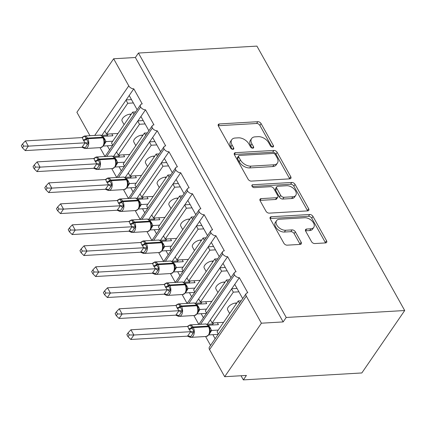 <?xml version="1.0" encoding="UTF-8"?>
<svg xmlns="http://www.w3.org/2000/svg" width="426" height="426" viewBox="0 0 426 426"><rect width="100%" height="100%" fill="white"/><g stroke="black" fill="none" stroke-linecap="round" stroke-linejoin="round"><path stroke-width="0.64" d="M272.651 147.05A1.896 1.171 34.5 0 0 273.407 146.677A1.896 1.171 34.5 0 0 273.338 145.516L261.106 123.631A2.705 1.677 34.5 0 0 257.821 121.698L219.411 123.945A2.705 1.677 34.5 0 0 218.33 124.472A2.705 1.677 34.5 0 0 218.426 126.128L230.658 148.014A1.896 1.171 34.5 0 0 232.958 149.372A1.896 1.171 34.5 0 0 233.714 148.999A1.896 1.171 34.5 0 0 233.645 147.843L232.064 145.01A8.658 5.368 34.5 0 1 231.755 139.707A8.658 5.368 34.5 0 1 235.211 138.019L238.411 137.832A8.658 5.368 34.5 0 1 248.922 144.02L250.504 146.853A1.896 1.171 34.5 0 0 252.804 148.211A1.896 1.171 34.5 0 0 253.561 147.838A1.896 1.171 34.5 0 0 253.491 146.677L251.91 143.85A8.658 5.368 34.5 0 1 251.601 138.546A8.658 5.368 34.5 0 1 255.057 136.858L258.257 136.666A8.658 5.368 34.5 0 1 268.769 142.859L270.35 145.692A1.896 1.171 34.5 0 0 272.651 147.05M311.507 241.617A2.705 1.677 34.5 0 0 314.793 243.55L325.57 242.921A2.705 1.677 34.5 0 0 326.651 242.394A2.705 1.677 34.5 0 0 326.556 240.738L312.972 216.429A2.705 1.677 34.5 0 0 309.686 214.496L271.271 216.743A2.705 1.677 34.5 0 0 270.196 217.271A2.705 1.677 34.5 0 0 270.292 218.927L283.876 243.235A2.705 1.677 34.5 0 0 287.161 245.168L300.176 244.407A2.705 1.677 34.5 0 0 301.257 243.88A2.705 1.677 34.5 0 0 301.161 242.224L295.346 231.819A2.705 1.677 34.5 0 0 292.06 229.886L285.606 230.264A7.242 4.489 34.5 0 1 278.157 226.888A7.242 4.489 34.5 0 1 276.559 220.652A7.242 4.489 34.5 0 1 279.445 219.241L304.734 217.761A7.242 4.489 34.5 0 1 312.183 221.137A7.242 4.489 34.5 0 1 313.781 227.372A7.242 4.489 34.5 0 1 310.895 228.783L306.677 229.028A2.705 1.677 34.5 0 0 305.596 229.555A2.705 1.677 34.5 0 0 305.698 231.217L311.507 241.617M138.439 53.042L286.219 317.461L404.7 310.527L256.921 46.109L138.439 53.042L135.377 57.499L113.641 58.772L128.769 85.844A4.138 2.561 34.5 0 0 133.791 88.805L142.231 103.912A4.138 2.561 -145.5 0 0 140.585 104.721A4.138 2.561 -145.5 0 0 140.623 107.043A4.138 2.561 34.5 0 0 145.516 109.791L153.962 124.898A4.138 2.561 -145.5 0 0 152.311 125.707A4.138 2.561 -145.5 0 0 152.348 128.029A4.138 2.561 34.5 0 0 157.247 130.777L165.687 145.884A4.138 2.561 -145.5 0 0 164.042 146.693A4.138 2.561 -145.5 0 0 164.079 149.015A4.138 2.561 34.5 0 0 168.973 151.762L177.418 166.87A4.138 2.561 -145.5 0 0 175.768 167.679A4.138 2.561 -145.5 0 0 175.805 169.995A4.138 2.561 34.5 0 0 180.704 172.743L189.149 187.855A4.138 2.561 -145.5 0 0 187.499 188.659A4.138 2.561 -145.5 0 0 187.536 190.981A4.138 2.561 34.5 0 0 192.43 193.729L200.875 208.841A4.138 2.561 -145.5 0 0 199.224 209.645A4.138 2.561 -145.5 0 0 199.261 211.967A4.138 2.561 34.5 0 0 204.16 214.715L212.606 229.827A4.138 2.561 -145.5 0 0 210.955 230.631A4.138 2.561 -145.5 0 0 210.992 232.953A4.138 2.561 34.5 0 0 215.886 235.7L224.332 250.813A4.138 2.561 -145.5 0 0 222.681 251.617A4.138 2.561 -145.5 0 0 222.718 253.939A4.138 2.561 34.5 0 0 227.617 256.686L236.063 271.799A4.138 2.561 -145.5 0 0 234.412 272.603A4.138 2.561 -145.5 0 0 234.449 274.924A4.138 2.561 34.5 0 0 239.343 277.672L247.788 292.784A4.138 2.561 -145.5 0 0 246.137 293.589A4.138 2.561 -145.5 0 0 246.287 296.123L261.415 323.196L224.672 376.706L246.414 375.434L243.352 379.891L241.036 375.748M289.765 178.856A2.705 1.677 34.5 0 0 290.846 178.329A2.705 1.677 34.5 0 0 290.75 176.673L277.166 152.37A2.705 1.677 34.5 0 0 273.881 150.431L235.471 152.678A2.705 1.677 34.5 0 0 234.391 153.206A2.705 1.677 34.5 0 0 234.486 154.867L248.07 179.17A2.705 1.677 34.5 0 0 251.356 181.109L289.765 178.856M295.069 184.399L308.653 208.703A2.705 1.677 34.5 0 1 308.749 210.364A2.705 1.677 34.5 0 1 307.668 210.891L269.259 213.138A2.705 1.677 34.5 0 1 265.973 211.205L260.158 200.8A2.705 1.677 34.5 0 1 260.062 199.144A2.705 1.677 34.5 0 1 261.143 198.617L276.719 197.701A2.705 1.677 34.5 0 0 277.8 197.174A2.705 1.677 34.5 0 0 277.704 195.518L273.849 188.617A2.705 1.677 34.5 0 0 270.563 186.684L254.343 187.632A1.896 1.171 34.5 0 1 252.394 186.748A1.896 1.171 34.5 0 1 251.974 185.118A1.896 1.171 34.5 0 1 252.73 184.751L291.783 182.461A2.705 1.677 34.5 0 1 295.069 184.399L293.844 186.183L307.428 210.487L308.653 208.703M212.883 334.676L215.146 338.729M205.582 336.513L210.556 345.417M207.196 324.495L210.38 319.857L212.137 323.004L233.326 292.151L231.568 288.998L239.343 277.672M210.38 319.857L231.568 288.998M229.646 313.499L227.654 309.936A6.065 2.971 -29.2 0 1 229.571 305.724A6.065 2.971 -29.2 0 1 235.642 303.056L236.867 302.982M238.922 291.821L233.326 292.151M212.137 323.004L223.575 322.338M234.753 284.36L242.703 298.594M201.152 313.69L203.42 317.743M193.851 315.528L198.804 324.388M195.465 303.509L198.649 298.871L200.412 302.023L221.6 271.165L219.837 268.013L227.617 256.686M198.649 298.871L219.837 268.013M217.915 292.513L215.929 288.95A6.065 2.971 -29.2 0 1 217.846 284.738A6.065 2.971 -29.2 0 1 223.916 282.071L225.136 281.996M227.191 270.835L221.6 271.165M200.412 302.023L211.844 301.352M223.022 263.375L230.977 277.608M189.426 292.705L191.689 296.757M182.126 294.547L187.073 303.403M183.739 282.523L186.923 277.885L188.681 281.038L209.869 250.179L208.112 247.027L215.886 235.7M186.923 277.885L208.112 247.027M206.189 271.527L204.198 267.965A6.065 2.971 -29.2 0 1 206.115 263.753A6.065 2.971 -29.2 0 1 212.185 261.085L213.41 261.01M215.465 249.849L209.869 250.179M188.681 281.038L200.119 280.367M211.296 242.394L219.246 256.622M177.695 271.719L179.964 275.771M170.395 273.561L175.342 282.417M172.008 261.537L175.192 256.899L176.95 260.052L198.143 229.193L196.381 226.041L204.16 214.715M175.192 256.899L196.381 226.041M194.458 250.541L192.467 246.984A6.065 2.971 -29.2 0 1 194.389 242.772A6.065 2.971 -29.2 0 1 200.46 240.099L201.679 240.024M203.734 228.863L198.143 229.193M176.95 260.052L188.388 259.381M199.565 221.408L207.521 235.637M165.97 250.733L168.233 254.785M158.664 252.575L163.616 261.431M160.282 240.552L163.467 235.913L165.224 239.066L186.412 208.207L184.655 205.055L192.43 193.729M163.467 235.913L184.655 205.055M182.733 229.555L180.741 225.998A6.065 2.971 -29.2 0 1 182.658 221.786A6.065 2.971 -29.2 0 1 188.729 219.113L189.948 219.039M192.004 207.877L186.412 208.207M165.224 239.066L176.662 238.395M187.839 200.422L195.79 214.651M154.239 229.747L156.502 233.799M146.938 231.59L151.885 240.445M148.552 219.566L151.736 214.933L153.493 218.08L174.687 187.222L172.924 184.075L180.704 172.743M151.736 214.933L172.924 184.075M171.002 208.57L169.01 205.012A6.065 2.971 -29.2 0 1 170.933 200.8A6.065 2.971 -29.2 0 1 177.003 198.127L178.222 198.058M180.278 186.892L174.687 187.222M153.493 218.08L164.931 217.409M176.108 179.437L184.064 193.665M142.513 208.761L144.776 212.814M135.207 210.604L140.159 219.459M136.821 198.58L140.005 193.947L141.767 197.094L162.956 166.236L161.198 163.089L168.973 151.762M140.005 193.947L161.198 163.089M159.276 187.584L157.285 184.027A6.065 2.971 -29.2 0 1 159.202 179.815A6.065 2.971 -29.2 0 1 165.272 177.141L166.491 177.072M168.547 165.906L162.956 166.236M141.767 197.094L153.206 196.423M164.383 158.451L172.333 172.679M130.782 187.775L133.045 191.828M123.481 189.618L128.428 198.473M125.095 177.594L128.279 172.961L130.036 176.108L151.225 145.25L149.467 142.103L157.247 130.777M128.279 172.961L149.467 142.103M147.545 166.598L145.554 163.041A6.065 2.971 -29.2 0 1 147.476 158.829A6.065 2.971 -29.2 0 1 153.546 156.156L154.766 156.086M156.821 144.92L151.225 145.25M130.036 176.108L141.475 175.437M152.652 137.465L160.607 151.693M119.056 166.79L121.319 170.842M111.75 168.632L116.703 177.488M113.364 156.614L116.548 151.975L118.311 155.123L139.499 124.264L137.742 121.117L145.516 109.791M116.548 151.975L137.742 121.117M135.814 145.612L133.828 142.055A6.065 2.971 -29.2 0 1 135.745 137.843A6.065 2.971 -29.2 0 1 141.815 135.17L143.035 135.101M145.09 123.934L139.499 124.264M118.311 155.123L129.749 154.452M140.926 116.479L148.876 130.707M239.518 303.232L238.251 300.964L217.063 331.822L218.33 334.09M227.793 282.246L226.525 279.978L205.337 310.836L206.605 313.105M216.062 261.26L214.795 258.992L193.606 289.85L194.874 292.119M204.336 240.275L203.069 238.006L181.881 268.865L183.148 271.133M192.605 219.289L191.338 217.02L170.15 247.879L171.417 250.147M180.88 198.303L179.612 196.035L158.419 226.893L159.686 229.161M169.149 177.317L167.881 175.049L146.693 205.907L147.96 208.176M157.423 156.331L156.156 154.063L134.962 184.921L136.229 187.19M145.692 135.346L144.425 133.077L123.236 163.935L124.504 166.204M107.325 145.804L109.588 149.856M100.025 147.646L104.972 156.502M101.638 135.628L104.823 130.99L106.58 134.137L127.768 103.278L126.011 100.131L133.791 88.805M104.823 130.99L126.011 100.131M124.088 124.626L122.097 121.069A6.065 2.971 -29.2 0 1 124.019 116.857A6.065 2.971 -29.2 0 1 130.09 114.184L131.309 114.115M133.365 102.948L127.768 103.278M106.58 134.137L118.018 133.466M129.195 95.493L137.151 109.722M133.961 114.36L132.694 112.091L111.505 142.95L112.773 145.218M224.672 376.706L209.544 349.634A4.138 2.561 -145.5 0 1 209.395 347.099L246.137 293.589M89.982 135.708L76.893 112.288L113.641 58.772M286.219 317.461L283.157 321.923L261.415 323.196M283.157 321.923L135.377 57.499M241.196 300.788L238.251 300.964M229.465 279.802L226.525 279.978M217.739 258.816L214.795 258.992M206.008 237.83L203.069 238.006M194.283 216.85L191.338 217.02M182.552 195.864L179.612 196.035M170.826 174.878L167.881 175.049M159.095 153.892L156.156 154.063M147.369 132.907L144.425 133.077M140.623 107.043L106.729 156.401M404.7 310.527L361.834 372.958L243.352 379.891M135.638 111.921L132.694 112.091M107.501 135.063L101.793 135.399M119.227 156.049L113.524 156.385M130.958 177.035L125.249 177.37M142.683 198.021L136.98 198.356M154.414 219.007L148.706 219.342M166.14 239.992L160.437 240.328M177.871 260.978L172.163 261.314M189.597 281.964L183.894 282.3M201.328 302.95L195.619 303.285M213.059 323.936L207.35 324.271M152.348 128.029L118.46 177.386M164.079 149.015L130.186 198.372M175.805 169.995L141.917 219.353M187.536 190.981L153.642 240.339M199.261 211.967L165.373 261.324M210.992 232.953L177.099 282.31M222.718 253.939L188.83 303.296M234.449 274.924L200.555 324.282M131.485 99.593L126.165 99.902M143.216 120.579L137.896 120.888M154.942 141.565L149.622 141.874M166.672 162.551L161.353 162.86M178.403 183.537L173.078 183.846M190.129 204.523L184.809 204.831M201.86 225.508L196.535 225.817M213.586 246.494L208.266 246.803M225.317 267.48L219.992 267.789M237.042 288.461L231.723 288.775M251.601 138.546L250.376 140.33A8.658 5.368 34.5 0 0 250.685 145.633L251.91 143.85M252.064 148.099L250.685 145.633M231.755 139.707L230.53 141.491A8.658 5.368 34.5 0 0 230.839 146.794L232.064 145.01M232.218 149.26L230.839 146.794M271.91 146.938L259.881 125.414A2.705 1.677 34.5 0 0 256.596 123.481L218.245 125.723M289.707 178.861A2.705 1.677 34.5 0 0 289.526 178.457L275.942 154.153A2.705 1.677 34.5 0 0 272.656 152.215L234.305 154.462M275.446 154.808A1.896 1.171 34.5 0 0 273.146 153.456L239.428 155.426A1.896 1.171 34.5 0 0 238.672 155.799A1.896 1.171 34.5 0 0 238.741 156.954L240.413 159.942A8.658 5.368 34.5 0 0 250.925 166.135L273.971 164.787A8.658 5.368 34.5 0 0 277.427 163.094A8.658 5.368 34.5 0 0 277.113 157.796L275.446 154.808M238.672 155.799L237.447 157.577A1.896 1.171 34.5 0 0 237.516 158.738L238.741 156.954M277.427 163.094L276.202 164.878A8.658 5.368 34.5 0 1 272.747 166.571L249.7 167.919A8.658 5.368 34.5 0 1 239.188 161.726L237.516 158.738M307.609 210.891A2.705 1.677 34.5 0 0 307.428 210.487M259.977 200.396L275.494 199.485A2.705 1.677 34.5 0 0 276.575 198.958L277.8 197.174M252.181 186.492L290.559 184.245L291.783 182.461M292.886 196.759A7.242 4.489 34.5 0 0 295.772 195.348A7.242 4.489 34.5 0 0 294.174 189.112A7.242 4.489 34.5 0 0 286.725 185.736L277.816 186.258A2.705 1.677 34.5 0 0 276.735 186.785A2.705 1.677 34.5 0 0 276.836 188.441L280.691 195.342A2.705 1.677 34.5 0 0 283.977 197.281L292.886 196.759L291.661 198.543A7.242 4.489 34.5 0 0 294.547 197.131L295.772 195.348M276.735 186.785L275.51 188.569A2.705 1.677 34.5 0 0 275.611 190.225L276.836 188.441M291.661 198.543L282.752 199.064A2.705 1.677 34.5 0 1 279.467 197.126L275.611 190.225M293.844 186.183A2.705 1.677 34.5 0 0 290.559 184.245M313.781 227.372L312.556 229.156A7.242 4.489 34.5 0 1 309.67 230.567L305.511 230.812M276.559 220.652L275.334 222.436A7.242 4.489 34.5 0 0 276.932 228.671A7.242 4.489 34.5 0 0 284.382 232.048L285.606 230.264M300.117 244.412A2.705 1.677 34.5 0 0 299.936 244.007L294.121 233.602A2.705 1.677 34.5 0 0 290.836 231.669L284.382 232.048M325.512 242.926A2.705 1.677 34.5 0 0 325.331 242.522L311.747 218.213A2.705 1.677 34.5 0 0 308.461 216.28L270.105 218.522M83.001 137.3A3.035 1.23 -133.6 0 0 83.038 136.81L84.753 136.107L88.539 142.875L84.71 148.45L81.973 147.29L85.136 142.822L83.523 140.532L82.202 137.577L25.39 140.9L28.318 146.15L85.035 142.827M23.696 146.075L22.525 143.983L21.3 145.761L22.471 147.859L23.696 146.075L28.318 146.15L25.256 150.607L81.973 147.29M111.804 133.828L112.89 135.782L103.033 136.357L106.063 141.597L103.837 145.186M112.704 141.208L106.063 141.597M112.581 145.495L103.337 146.038M107.512 136.096L107.192 135.516L108.204 134.041M103.603 138.296A1.379 0.676 150.8 0 0 103.561 138.072L104.375 140.415L104.365 143.482L103.411 145.932L100.685 147.604A5.927 3.637 -93.3 0 0 102.858 146.198A5.927 3.637 -93.3 0 0 102.97 137.854L102.618 137.225A5.927 3.637 -93.3 0 0 99.641 135.143L84.423 136.032A5.927 3.637 86.7 0 1 87.405 138.115L102.618 137.225A1.379 0.676 -29.2 0 1 103.209 137.444C101.803 135.59 100.611 134.818 99.641 135.143M104.178 141.959L105.968 141.602M85.136 142.822L88.539 142.875M82.202 137.577L84.753 136.107M25.256 150.607L22.471 147.859M22.525 143.983L25.39 140.9M94.732 158.286A3.035 1.23 -133.6 0 0 94.764 157.796L96.484 157.093L100.264 163.861L96.436 169.436L93.704 168.275L96.862 163.808L94.902 160.89L93.928 158.557L37.115 161.885L40.049 167.136L96.766 163.813M35.422 167.061L34.25 164.969L33.031 166.747L34.202 168.845L35.422 167.061L40.049 167.136L36.987 171.593L93.704 168.275M123.529 154.814L124.621 156.763L114.759 157.343L117.794 162.583L115.568 166.172M124.429 162.194L117.794 162.583M124.312 166.481L115.063 167.024M119.243 157.082L118.918 156.502L119.93 155.027M115.334 159.281A1.379 0.676 150.8 0 0 115.292 159.058L116.106 161.401L116.096 164.468L115.137 166.917L112.411 168.59A5.927 3.637 -93.3 0 0 114.589 167.184A5.927 3.637 -93.3 0 0 114.7 158.839L114.349 158.211A5.927 3.637 -93.3 0 0 111.367 156.129L96.148 157.018A5.927 3.637 86.7 0 1 99.13 159.1L114.349 158.211A1.379 0.676 -29.2 0 1 114.94 158.429C113.529 156.576 112.342 155.804 111.367 156.129M115.909 162.945L117.693 162.588M96.862 163.808L100.264 163.861M93.928 158.557L96.484 157.093M36.987 171.593L34.202 168.845M34.25 164.969L37.115 161.885M106.457 179.271A3.035 1.23 -133.6 0 0 106.495 178.782L108.209 178.079L111.995 184.847L108.167 190.422L105.43 189.261L108.593 184.793L106.628 181.875L105.659 179.543L48.846 182.871L51.78 188.116L108.492 184.799M47.153 188.047L45.981 185.954L44.757 187.733L45.928 189.831L47.153 188.047L51.78 188.116L48.713 192.579L105.43 189.261M135.26 175.8L136.347 177.749L126.49 178.324L129.52 183.569L127.294 187.158M136.16 183.18L129.52 183.569M136.043 187.467L126.794 188.01M130.968 178.068L130.649 177.488L131.661 176.013M127.06 180.267A1.379 0.676 150.8 0 0 127.017 180.044L127.837 182.387L127.821 185.454L126.868 187.903L124.142 189.575A5.927 3.637 -93.3 0 0 126.314 188.17A5.927 3.637 -93.3 0 0 126.426 179.825L126.075 179.197A5.927 3.637 -93.3 0 0 123.098 177.115L107.879 178.004A5.927 3.637 86.7 0 1 110.861 180.086L126.075 179.197A1.379 0.676 -29.2 0 1 126.666 179.415C125.26 177.557 124.067 176.79 123.098 177.115M127.635 183.931L129.424 183.574M108.593 184.793L111.995 184.847M105.659 179.543L108.209 178.079M48.713 192.579L45.928 189.831M45.981 185.954L48.846 182.871M118.188 200.257A3.035 1.23 -133.6 0 0 118.226 199.767L119.94 199.064L123.721 205.833L119.898 211.408L117.161 210.242L120.324 205.779L118.359 202.861L117.39 200.529L60.572 203.857L63.506 209.102L120.223 205.785M58.879 209.033L57.707 206.935L56.488 208.719L57.659 210.817L58.879 209.033L63.506 209.102L60.444 213.564L117.161 210.242M146.986 196.785L148.078 198.734L138.221 199.309L141.251 204.555L139.025 208.144M147.886 204.166L141.251 204.555M147.769 208.452L138.519 208.996M142.699 199.054L142.375 198.473L143.392 196.998M138.791 201.253A1.379 0.676 150.8 0 0 138.748 201.029L139.563 203.367L139.552 206.44L138.594 208.889L135.873 210.561A5.927 3.637 -93.3 0 0 138.045 209.155A5.927 3.637 -93.3 0 0 138.157 200.811L137.806 200.183A5.927 3.637 -93.3 0 0 134.824 198.101L119.61 198.99A5.927 3.637 86.7 0 1 122.587 201.072L137.806 200.183A1.379 0.676 -29.2 0 1 138.397 200.401C136.986 198.543 135.798 197.776 134.824 198.101M139.366 204.917L141.155 204.56M120.324 205.779L123.721 205.833M117.39 200.529L119.94 199.064M60.444 213.564L57.659 210.817M57.707 206.935L60.572 203.857M129.914 221.243A3.035 1.23 -133.6 0 0 129.951 220.753L131.666 220.05L135.452 226.818L131.623 232.388L128.892 231.227L132.049 226.765L130.084 223.847L129.115 221.515L72.303 224.843L75.237 230.088L131.953 226.77M70.609 230.019L69.438 227.921L68.213 229.705L69.385 231.803L70.609 230.019L75.237 230.088L72.175 234.55L128.892 231.227M158.717 217.771L159.803 219.72L149.947 220.295L152.977 225.54L150.751 229.129M159.617 225.152L152.977 225.54M159.5 229.438L150.25 229.981M154.425 220.04L154.105 219.459L155.117 217.984M150.516 222.239A1.379 0.676 150.8 0 0 150.479 222.015L151.294 224.353L151.283 227.425L150.325 229.875L147.598 231.547A5.927 3.637 -93.3 0 0 149.776 230.141A5.927 3.637 -93.3 0 0 149.888 221.797L149.531 221.169A5.927 3.637 -93.3 0 0 146.555 219.081L131.336 219.976A5.927 3.637 86.7 0 1 134.318 222.058L149.531 221.169A1.379 0.676 -29.2 0 1 150.122 221.387C148.717 219.528 147.524 218.762 146.555 219.081M151.097 225.902L152.881 225.546M132.049 226.765L135.452 226.818M129.115 221.515L131.666 220.05M72.175 234.55L69.385 231.803M69.438 227.921L72.303 224.843M141.645 242.229A3.035 1.23 -133.6 0 0 141.682 241.739L143.397 241.036L147.178 247.804L143.354 253.374L140.617 252.213L143.78 247.751L141.815 244.833L140.846 242.5L84.029 245.829L86.963 251.074L143.679 247.756M82.335 251.005L81.164 248.906L79.944 250.69L81.116 252.788L82.335 251.005L86.963 251.074L83.901 255.536L140.617 252.213M170.443 238.757L171.534 240.706L161.678 241.281L164.708 246.526L162.482 250.115M171.343 246.137L164.708 246.526M171.225 250.424L161.976 250.967M166.156 241.02L165.831 240.445L166.848 238.97M162.247 243.225A1.379 0.676 150.8 0 0 162.205 243.001L163.02 245.339L163.009 248.411L162.05 250.861L159.329 252.533A5.927 3.637 -93.3 0 0 161.502 251.127A5.927 3.637 -93.3 0 0 161.614 242.783L161.262 242.154A5.927 3.637 -93.3 0 0 158.28 240.067L143.067 240.962A5.927 3.637 86.7 0 1 146.043 243.044L161.262 242.154A1.379 0.676 -29.2 0 1 161.853 242.373C160.442 240.514 159.255 239.747 158.28 240.067M162.823 246.888L164.612 246.532M143.78 247.751L147.178 247.804M140.846 242.5L143.397 241.036M83.901 255.536L81.116 252.788M81.164 248.906L84.029 245.829M153.371 263.215A3.035 1.23 -133.6 0 0 153.408 262.725L155.123 262.017L158.909 268.79L155.08 274.36L152.348 273.199L155.506 268.737L153.541 265.819L152.572 263.486L95.759 266.814L98.694 272.06L155.41 268.742M94.066 271.99L92.895 269.892L91.67 271.676L92.841 273.774L94.066 271.99L98.694 272.06L95.632 276.522L152.348 273.199M182.174 259.743L183.26 261.692L173.403 262.267L176.433 267.512L174.207 271.101M183.073 267.123L176.433 267.512M182.956 271.41L173.707 271.953M177.882 262.006L177.562 261.431L178.574 259.956M173.973 264.211A1.379 0.676 150.8 0 0 173.936 263.987L174.751 266.325L174.74 269.397L173.781 271.847L171.055 273.519A5.927 3.637 -93.3 0 0 173.233 272.113A5.927 3.637 -93.3 0 0 173.345 263.769L172.993 263.14A5.927 3.637 -93.3 0 0 170.011 261.053L154.792 261.947A5.927 3.637 86.7 0 1 157.774 264.029L172.993 263.14A1.379 0.676 -29.2 0 1 173.579 263.359C172.173 261.5 170.98 260.733 170.011 261.053M174.553 267.874L176.337 267.517M155.506 268.737L158.909 268.79M152.572 263.486L155.123 262.017M95.632 276.522L92.841 273.774M92.895 269.892L95.759 266.814M165.102 284.201A3.035 1.23 -133.6 0 0 165.139 283.711L166.854 283.002L170.634 289.776L166.811 295.346L164.074 294.185L167.237 289.723L165.272 286.805L164.303 284.472L107.49 287.8L110.419 293.045L167.136 289.728M105.792 292.976L104.62 290.878L103.401 292.662L104.572 294.76L105.792 292.976L110.419 293.045L107.357 297.508L164.074 294.185M193.899 280.729L194.991 282.678L185.134 283.253L188.164 288.498L185.938 292.087M194.804 288.109L188.164 288.498M194.682 292.396L185.432 292.939M189.613 282.992L189.288 282.417L190.305 280.942M185.704 285.196A1.379 0.676 150.8 0 0 185.661 284.973L186.476 287.31L186.466 290.383L185.507 292.832L182.786 294.504A5.927 3.637 -93.3 0 0 184.959 293.099A5.927 3.637 -93.3 0 0 185.07 284.754L184.719 284.126A5.927 3.637 -93.3 0 0 181.737 282.039L166.523 282.933A5.927 3.637 86.7 0 1 169.5 285.015L184.719 284.126A1.379 0.676 -29.2 0 1 185.31 284.344C183.899 282.486 182.711 281.719 181.737 282.039M186.279 288.86L188.068 288.503M167.237 289.723L170.634 289.776M164.303 284.472L166.854 283.002M107.357 297.508L104.572 294.76M104.62 290.878L107.49 287.8M176.833 305.186A3.035 1.23 -133.6 0 0 176.865 304.697L178.585 303.988L182.365 310.762L178.537 316.332L175.805 315.171L178.963 310.708L176.998 307.79L176.029 305.458L119.216 308.786L122.15 314.031L178.867 310.714M117.523 313.962L116.351 311.864L115.126 313.648L116.298 315.746L117.523 313.962L122.15 314.031L119.088 318.494L175.805 315.171M205.63 301.714L206.716 303.663L196.86 304.239L199.89 309.484L197.664 313.073M206.53 309.095L199.89 309.484M206.413 313.382L197.163 313.925M201.338 303.978L201.019 303.403L202.03 301.928M197.435 306.182A1.379 0.676 150.8 0 0 197.392 305.959L198.207 308.296L198.196 311.369L197.238 313.818L194.512 315.49A5.927 3.637 -93.3 0 0 196.69 314.084A5.927 3.637 -93.3 0 0 196.801 305.74L196.45 305.107A5.927 3.637 -93.3 0 0 193.468 303.024L178.249 303.919A5.927 3.637 86.7 0 1 181.231 306.001L196.45 305.107A1.379 0.676 -29.2 0 1 197.041 305.33C195.63 303.472 194.437 302.705 193.468 303.024M198.01 309.846L199.794 309.489M178.963 310.708L182.365 310.762M176.029 305.458L178.585 303.988M119.088 318.494L116.298 315.746M116.351 311.864L119.216 308.786M188.558 326.167A3.035 1.23 -133.6 0 0 188.596 325.682L190.31 324.974L194.096 331.748L190.268 337.317L187.531 336.157L190.694 331.694L188.729 328.776L187.76 326.444L130.947 329.772L133.876 335.017L190.592 331.7M129.254 334.948L128.082 332.85L126.857 334.634L128.029 336.732L129.254 334.948L133.876 335.017L130.814 339.479L187.531 336.157M217.356 322.7L218.447 324.649L208.591 325.224L211.621 330.469L209.395 334.059M218.261 330.081L211.621 330.469M218.139 334.367L208.894 334.911M213.069 324.963L212.744 324.388L213.761 322.913M209.161 327.168A1.379 0.676 150.8 0 0 209.118 326.944L209.933 329.282L209.922 332.355L208.969 334.804L206.243 336.476A5.927 3.637 -93.3 0 0 208.415 335.07A5.927 3.637 -93.3 0 0 208.527 326.726L208.176 326.092A5.927 3.637 -93.3 0 0 205.199 324.01L189.98 324.905A5.927 3.637 86.7 0 1 192.957 326.987L208.176 326.092A1.379 0.676 -29.2 0 1 208.767 326.316C207.355 324.458 206.168 323.691 205.199 324.01M209.736 330.832L211.525 330.475M190.694 331.694L194.096 331.748M187.76 326.444L190.31 324.974M130.814 339.479L128.029 336.732M128.082 332.85L130.947 329.772M272.299 147.029L273.338 145.516M232.607 149.356L233.645 147.843M252.453 148.195L253.491 146.677M209.544 349.634L246.287 296.123M94.721 135.431L128.769 85.844M130.09 114.184L130.612 115.126M141.815 135.17L142.343 136.112M153.546 156.156L154.068 157.098M165.272 177.141L165.799 178.084M177.003 198.127L177.525 199.064M188.729 219.113L189.256 220.05M200.46 240.099L200.987 241.036M212.185 261.085L212.712 262.022M223.916 282.071L224.443 283.008M235.642 303.056L236.169 303.994M218.224 125.67L219.411 123.945M256.596 123.481L257.821 121.698M259.881 125.414L261.106 123.631M234.284 154.404L235.471 152.678M272.656 152.215L273.881 150.431M275.942 154.153L277.166 152.37M289.526 178.457L290.75 176.673M239.188 161.726L240.413 159.942M249.7 167.919L250.925 166.135M272.747 166.571L273.971 164.787M259.956 200.342L261.143 198.617M275.494 199.485L276.719 197.701M251.904 185.954L252.73 184.751M279.467 197.126L280.691 195.342M282.752 199.064L283.977 197.281M305.495 230.754L306.677 229.028M309.67 230.567L310.895 228.783M290.836 231.669L292.06 229.886M294.121 233.602L295.346 231.819M299.936 244.007L301.161 242.224M270.089 218.469L271.271 216.743M308.461 216.28L309.686 214.496M311.747 218.213L312.972 216.429M325.331 242.522L326.556 240.738M83.171 139.904A3.035 1.486 150.8 0 0 86.079 138.674A1.379 0.676 -29.2 0 1 87.405 138.115L87.756 138.743A5.927 3.637 86.7 0 1 87.644 147.092A5.927 3.637 86.7 0 1 85.466 148.498L83.943 148.205L82.836 147.433M83.523 140.532A3.035 1.486 150.8 0 0 86.43 139.302A1.379 0.676 150.8 0 1 87.756 138.743L102.97 137.854A1.379 0.676 150.8 0 1 103.561 138.072L103.209 137.444M104.445 143.051L104.45 143.035A3.035 2.354 -162.9 0 1 106.053 141.634M104.035 139.11A3.035 1.486 150.8 0 0 104.998 139.275M103.8 138.535A3.035 1.486 150.8 0 0 104.647 138.647M81.984 147.252A3.035 2.354 -162.9 0 1 85.03 147.827M84.998 142.864A3.035 1.23 -133.6 0 1 87.325 144.478M94.902 160.89A3.035 1.486 150.8 0 0 97.81 159.659A1.379 0.676 -29.2 0 1 99.13 159.1L99.482 159.729A5.927 3.637 86.7 0 1 99.37 168.078A5.927 3.637 86.7 0 1 97.197 169.484L95.669 169.191L94.561 168.419M95.254 161.518A3.035 1.486 150.8 0 0 98.161 160.288A1.379 0.676 150.8 0 1 99.482 159.729L114.7 158.839A1.379 0.676 150.8 0 1 115.292 159.058L114.94 158.429M116.176 164.037L116.176 164.021A3.035 2.354 -162.9 0 1 117.784 162.62M115.76 160.096A3.035 1.486 150.8 0 0 116.724 160.261M115.526 159.521A3.035 1.486 150.8 0 0 116.373 159.633M93.715 168.238A3.035 2.354 -162.9 0 1 96.755 168.813M96.729 163.85A3.035 1.23 -133.6 0 1 99.056 165.464M106.628 181.875A3.035 1.486 150.8 0 0 109.535 180.645A1.379 0.676 -29.2 0 1 110.861 180.086L111.213 180.715A5.927 3.637 86.7 0 1 111.101 189.064A5.927 3.637 86.7 0 1 108.923 190.47L107.4 190.177L106.292 189.405M106.979 182.504A3.035 1.486 150.8 0 0 109.887 181.274A1.379 0.676 150.8 0 1 111.213 180.715L126.426 179.825A1.379 0.676 150.8 0 1 127.017 180.044L126.666 179.415M127.896 185.049L127.906 185.006A3.035 2.354 -162.9 0 1 129.509 183.606M127.491 181.082A3.035 1.486 150.8 0 0 128.455 181.247M127.257 180.507A3.035 1.486 150.8 0 0 128.104 180.619M105.44 189.224A3.035 2.354 -162.9 0 1 108.486 189.799M108.454 184.836A3.035 1.23 -133.6 0 1 110.781 186.45M118.359 202.861A3.035 1.486 150.8 0 0 121.266 201.631A1.379 0.676 -29.2 0 1 122.587 201.072L122.938 201.7A5.927 3.637 86.7 0 1 122.826 210.05A5.927 3.637 86.7 0 1 120.654 211.456L119.131 211.163L118.018 210.391M118.71 203.49A3.035 1.486 150.8 0 0 121.618 202.259A1.379 0.676 150.8 0 1 122.938 201.7L138.157 200.811A1.379 0.676 150.8 0 1 138.748 201.029L138.397 200.401M139.627 206.035L139.632 205.992A3.035 2.354 -162.9 0 1 141.24 204.592M139.217 202.068A3.035 1.486 150.8 0 0 140.181 202.233M138.982 201.493A3.035 1.486 150.8 0 0 139.829 201.605M117.171 210.21A3.035 2.354 -162.9 0 1 120.212 210.785M120.185 205.822A3.035 1.23 -133.6 0 1 122.512 207.435M130.084 223.847A3.035 1.486 150.8 0 0 132.992 222.617A1.379 0.676 -29.2 0 1 134.318 222.058L134.669 222.686A5.927 3.637 86.7 0 1 134.557 231.036A5.927 3.637 86.7 0 1 132.379 232.442L130.857 232.149L129.749 231.377M130.436 224.475A3.035 1.486 150.8 0 0 133.343 223.245A1.379 0.676 150.8 0 1 134.669 222.686L149.888 221.797A1.379 0.676 150.8 0 1 150.479 222.015L150.122 221.387M151.358 227.021L151.363 226.978A3.035 2.354 -162.9 0 1 152.966 225.578M150.948 223.054A3.035 1.486 150.8 0 0 151.912 223.219M150.713 222.478A3.035 1.486 150.8 0 0 151.56 222.59M128.902 231.196A3.035 2.354 -162.9 0 1 131.943 231.771M131.911 226.808A3.035 1.23 -133.6 0 1 134.238 228.421M141.815 244.833A3.035 1.486 150.8 0 0 144.723 243.603A1.379 0.676 -29.2 0 1 146.043 243.044L146.395 243.672A5.927 3.637 86.7 0 1 146.283 252.022A5.927 3.637 86.7 0 1 144.11 253.427L142.588 253.135L141.475 252.362M142.167 245.461A3.035 1.486 150.8 0 0 145.074 244.231A1.379 0.676 150.8 0 1 146.395 243.672L161.614 242.783A1.379 0.676 150.8 0 1 162.205 243.001L161.853 242.373M163.089 247.964A3.035 2.354 -162.9 0 1 164.697 246.558M162.673 244.039A3.035 1.486 150.8 0 0 163.637 244.204M162.439 243.464A3.035 1.486 150.8 0 0 163.286 243.576M140.628 252.181A3.035 2.354 -162.9 0 1 143.668 252.756M143.642 247.794A3.035 1.23 -133.6 0 1 145.969 249.407M153.541 265.819A3.035 1.486 150.8 0 0 156.448 264.589A1.379 0.676 -29.2 0 1 157.774 264.029L158.126 264.658A5.927 3.637 86.7 0 1 158.014 273.007A5.927 3.637 86.7 0 1 155.836 274.413L154.313 274.12L153.206 273.348M153.892 266.447A3.035 1.486 150.8 0 0 156.805 265.217A1.379 0.676 150.8 0 1 158.126 264.658L173.345 263.769A1.379 0.676 150.8 0 1 173.936 263.987L173.579 263.359M174.814 268.96L174.82 268.944A3.035 2.354 -162.9 0 1 176.423 267.544M174.404 265.025A3.035 1.486 150.8 0 0 175.368 265.19M174.17 264.45A3.035 1.486 150.8 0 0 175.017 264.562M152.359 273.167A3.035 2.354 -162.9 0 1 155.399 273.742M155.368 268.779A3.035 1.23 -133.6 0 1 157.695 270.393M165.272 286.805A3.035 1.486 150.8 0 0 168.179 285.574A1.379 0.676 -29.2 0 1 169.5 285.015L169.852 285.644A5.927 3.637 86.7 0 1 169.74 293.993A5.927 3.637 86.7 0 1 167.567 295.399L166.044 295.106L164.931 294.334M165.623 287.433A3.035 1.486 150.8 0 0 168.531 286.203A1.379 0.676 150.8 0 1 169.852 285.644L185.07 284.754A1.379 0.676 150.8 0 1 185.661 284.973L185.31 284.344M186.54 289.978L186.545 289.946A3.035 2.354 -162.9 0 1 188.154 288.53M186.13 286.011A3.035 1.486 150.8 0 0 187.094 286.176M185.896 285.436A3.035 1.486 150.8 0 0 186.742 285.548M164.085 294.153A3.035 2.354 -162.9 0 1 167.125 294.728M167.099 289.765A3.035 1.23 -133.6 0 1 169.426 291.379M176.998 307.79A3.035 1.486 150.8 0 0 179.91 306.56A1.379 0.676 -29.2 0 1 181.231 306.001L181.582 306.629A5.927 3.637 86.7 0 1 181.471 314.974A5.927 3.637 86.7 0 1 179.293 316.38L177.77 316.092L176.662 315.32M177.349 308.419A3.035 1.486 150.8 0 0 180.262 307.189A1.379 0.676 150.8 0 1 181.582 306.629L196.801 305.74A1.379 0.676 150.8 0 1 197.392 305.959L197.041 305.33M198.271 310.964L198.276 310.916A3.035 2.354 -162.9 0 1 199.879 309.516M197.861 306.997A3.035 1.486 150.8 0 0 198.825 307.162M197.627 306.422A3.035 1.486 150.8 0 0 198.473 306.534M175.816 315.139A3.035 2.354 -162.9 0 1 178.856 315.714M178.824 310.751A3.035 1.23 -133.6 0 1 181.151 312.365M188.729 328.776A3.035 1.486 150.8 0 0 191.636 327.546A1.379 0.676 -29.2 0 1 192.957 326.987L193.308 327.615A5.927 3.637 86.7 0 1 193.196 335.96A5.927 3.637 86.7 0 1 191.024 337.365L189.501 337.072L188.388 336.306M189.08 329.404A3.035 1.486 150.8 0 0 191.988 328.174A1.379 0.676 150.8 0 1 193.308 327.615L208.527 326.726A1.379 0.676 150.8 0 1 209.118 326.944L208.767 326.316M210.002 331.918L210.007 331.902A3.035 2.354 -162.9 0 1 211.61 330.501M209.587 327.983A3.035 1.486 150.8 0 0 210.556 328.148M209.352 327.408A3.035 1.486 150.8 0 0 210.199 327.519M187.541 336.125A3.035 2.354 -162.9 0 1 190.582 336.694M190.555 331.737A3.035 1.23 -133.6 0 1 192.882 333.35M105.03 156.496L140.585 104.721M116.756 177.482L152.311 125.707M128.487 198.468L164.042 146.693M140.213 219.454L175.768 167.679M151.944 240.44L187.499 188.659M163.669 261.426L199.224 209.645M175.4 282.411L210.955 230.631M187.126 303.397L222.681 251.617M198.857 324.383L234.412 272.603M85.466 148.498L100.685 147.604M81.771 137.603L84.423 136.032M97.197 169.484L112.411 168.59M93.502 158.589L96.148 157.018M108.923 190.47L124.142 189.575M105.227 179.575L107.879 178.004M120.654 211.456L135.873 210.561M116.958 200.555L119.61 198.99M132.379 232.442L147.598 231.547M128.684 221.541L131.336 219.976M144.11 253.427L159.329 252.533M140.415 242.527L143.067 240.962M155.836 274.413L171.055 273.519M152.141 263.513L154.792 261.947M167.567 295.399L182.786 294.504M163.872 284.499L166.523 282.933M179.293 316.38L194.512 315.49M175.597 305.485L178.249 303.919M191.024 337.365L206.243 336.476M187.328 326.47L189.98 324.905"/></g></svg>
